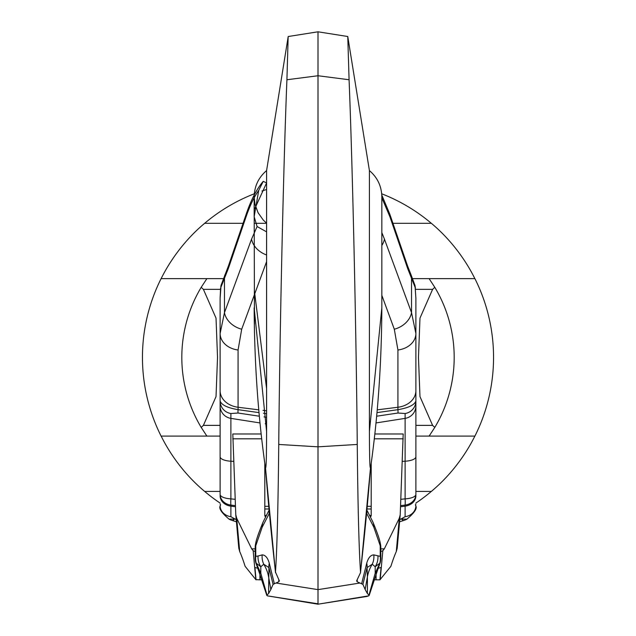 <?xml version="1.0" encoding="UTF-8"?>
<svg xmlns="http://www.w3.org/2000/svg" width="636" height="636" viewBox="0 0 636 636"><rect width="100%" height="100%" fill="white"/><g stroke="black" fill="none" stroke-linecap="round" stroke-linejoin="round"><path stroke-width="0.95" d="M220.12 491.421L204.657 491.421C174.367 466.101 161.719 436.67 161.099 436.097A175.552 175.552 0 0 1 161.099 278.632L206.883 278.632L161.099 278.632C161.465 278.441 174.606 248.334 204.657 223.308A175.552 175.552 0 0 1 255.012 193.503M381.695 193.781A175.552 175.552 0 0 1 431.343 223.308C461.49 248.453 474.472 278.353 474.901 278.632L429.117 278.632L474.901 278.632A175.552 175.552 0 0 1 474.901 436.097C474.337 436.598 461.537 466.212 431.343 491.421L415.88 491.421M204.657 491.421A175.552 175.552 0 0 0 220.12 503.092M415.88 503.092A175.552 175.552 0 0 0 431.343 491.421M412.669 278.632L429.117 278.632L434.793 287.321L432.599 289.356L419.975 318.127L418.472 357.368L419.975 396.602L432.599 425.381L434.793 427.408L429.117 436.097L474.901 436.097L415.88 436.097M220.12 436.097L161.099 436.097L206.883 436.097L201.207 427.408L203.401 425.381L216.025 396.602L217.528 357.368L216.025 318.127L203.401 289.356L201.207 287.321L206.883 278.632L223.331 278.632M266.587 189.512A175.552 175.552 0 0 0 261.952 191.007M434.793 287.321A136.184 136.184 0 0 1 434.793 427.408M450.073 390.56L450.678 388.071L450.073 390.56M450.717 387.896L451.345 385.011L450.717 387.896M451.814 382.681L452.148 380.837L451.814 382.681M452.148 333.892L451.806 332.048L452.148 333.892M451.345 329.726L450.717 326.84L451.345 329.726M450.678 326.658L450.073 324.169L450.678 326.658M201.207 427.408A136.184 136.184 0 0 1 201.207 287.321M185.927 324.169L185.322 326.658L185.927 324.169M185.283 326.84L184.655 329.726L185.283 326.84M184.194 332.048L183.852 333.892L184.186 332.048M183.852 380.837L184.186 382.681L183.852 380.837M184.655 385.011L185.283 387.896L184.655 385.011M185.322 388.071L185.927 390.56L185.322 388.071M366.781 596.473L368.777 595.829L368.983 594.97L368.777 595.829L318 604.2L366.781 596.473M360.517 572.654L356.788 580.533L357.201 581.789L362.918 584.373L367.075 567.574L372.235 564.235L375.184 566.748L379.787 563.226L375.184 573.29A17.021 7.489 22.9 0 0 377.172 571.295L369.214 595.344M377.927 556.007A17.021 16.321 -60.9 0 1 375.184 566.748L375.184 573.29L368.983 594.97L367.409 593.579L367.409 576.844A42.556 38.573 180 0 1 372.235 564.235A17.021 16.544 -93 0 0 373.801 554.878L380.233 556.349A17.021 7.195 0 0 1 380.813 558.209L380.813 547.628A17.021 17.021 0 0 0 380.392 543.844A17.021 7.115 167.2 0 1 380.233 545.768L373.801 527.133L366.678 513.395M381.839 216.685L381.839 196.89C381.616 186.269 377.482 177.5 369.413 170.591L369.413 431.423C369.484 458.683 369.874 470.584 370.573 467.11C368.005 500.087 364.659 535.075 360.525 572.074C358.958 549.051 357.869 506.51 357.257 444.453C356.065 317.928 352.296 158.507 349.077 79.746L347.765 36.514L318 31.8L318 603.803L267.223 595.829L267.017 594.97L268.591 593.579L268.925 567.574L263.765 564.235L260.816 566.748L256.213 563.226L260.816 573.29L267.223 595.829L318 604.2M262.199 554.878A17.021 16.544 -87 0 0 263.765 564.235A42.556 38.573 0 0 1 268.591 576.844L270.841 589.5L273.083 584.373L268.925 567.574A17.021 13.984 -13.9 0 1 269.29 563.258C267.74 557.812 265.371 555.021 262.199 554.878L258.073 556.007A17.021 16.321 -119.1 0 0 260.816 566.748L260.816 573.29A17.021 7.489 157.1 0 1 258.828 571.295L266.786 595.344M262.199 527.133A17.021 13.428 24.5 0 1 263.153 521.933L263.153 521.933C258.59 532.944 256.077 540.25 255.616 543.844A17.021 7.115 12.8 0 0 255.608 543.844A17.021 7.115 12.8 0 0 255.767 545.768L262.199 527.133L269.322 513.395M258.073 556.007L255.767 556.349A17.021 7.195 180 0 0 255.187 558.209A17.021 17.021 0 0 0 255.807 562.773L258.828 571.303M275.483 572.654L275.475 572.074C271.341 535.075 267.995 500.087 265.427 467.11C266.126 470.584 266.516 458.683 266.587 431.423L266.587 170.591L288.164 36.769L286.923 79.746C283.704 158.507 279.935 317.928 278.743 444.453C278.131 506.51 277.042 549.051 275.475 572.074L279.212 580.533L278.799 581.789L275.929 583.013L318 589.628L360.071 583.013M273.083 584.373L275.929 583.013M366.972 510.263L372.847 521.933C377.41 532.944 379.923 540.25 380.384 543.844A17.021 7.115 167.2 0 1 380.392 543.844M362.918 584.373L365.159 589.5L367.409 576.844L367.075 567.574A17.021 13.984 -166.1 0 0 366.71 563.258C368.26 557.812 370.629 555.021 373.801 554.878M365.159 589.5L367.409 593.579M270.841 589.5L268.591 593.579M279.212 580.533L279.379 581.042M356.788 580.533L356.621 581.042M265.427 467.11L275.491 572.678M254.456 324.217L254.161 196.89C254.384 186.269 258.518 177.5 266.587 170.591M266.587 431.423L254.161 307.792C254.408 363.061 258.097 415.952 265.244 466.482M254.694 208.862L266.587 182.937L263.24 181.347L258.725 190.379C254.114 196.842 249.884 205.682 246.037 216.892A8.514 6.559 -161.1 0 1 246.204 214.133L228.459 265.872L221.074 285.262L220.12 298.22L220.12 333.439L224.468 312.658L251.57 239.088L257.095 226.535L254.161 216.685L258.725 190.379M257.095 226.535L266.587 231.862M266.587 388.596L254.495 291.558M370.573 467.11L360.509 572.678M369.413 431.423L381.839 307.729M347.765 36.514L369.413 170.591M246.037 216.892L228.292 268.638A8.514 6.559 -161.1 0 1 228.459 265.872M228.292 268.638L220.843 287.424A8.514 7.847 -165.3 0 1 221.074 285.262M251.57 239.088A21.282 16.814 20.2 0 0 266.587 254.964M377.013 412.613L397.929 409.671C408.431 407.907 414.41 405.021 415.88 401.03L415.88 333.439L411.532 312.658L384.43 239.088A21.282 16.814 159.8 0 1 381.839 245.472M381.839 197.772L389.963 216.892L407.708 268.638L415.157 287.424L415.88 298.22L415.88 333.439A21.282 16.767 180 0 1 397.929 350.007L394.304 329.217L381.839 295.358M384.43 239.088L381.839 232.609M407.708 268.638A8.514 6.559 -18.9 0 0 407.541 265.872L389.796 214.133L381.783 195.014M220.573 288.14L220.12 298.212L220.12 494.403A12.768 10.828 0 0 0 230.884 505.095L235.415 505.612M258.987 412.613L238.071 409.671C227.569 407.907 221.59 405.021 220.12 401.03L220.12 333.439A21.282 16.767 -0 0 0 238.071 350.007L241.696 329.217L254.376 294.786M259.313 416.206L238.071 413.026L230.884 413.519A12.768 12.648 180 0 1 220.12 401.03L220.12 494.403A12.768 4.516 180 0 0 230.884 498.863A12.768 1.63 96 0 0 230.884 505.095L230.884 506.153L235.463 506.749M236.21 519.644L230.884 516.702L230.884 506.153A12.768 10.438 0 0 1 220.12 495.842M399.79 519.644L405.116 516.702L405.116 506.153L400.537 506.749M415.427 288.14L414.926 285.262A8.514 7.847 -14.7 0 1 415.157 287.424L415.88 298.212L415.88 494.403A12.768 10.828 180 0 1 405.116 505.095L400.585 505.612M220.12 505.66A12.768 11.178 0 0 0 230.884 516.702M229.079 519.159L234.477 519.063A17.021 4.213 -72.3 0 1 231.965 520.383L231.965 520.383A17.021 17.021 0 0 1 229.079 519.159C214.07 506.415 222.393 506.01 220.12 504.165M266.587 417.296L264.027 416.906M266.587 413.67L263.431 413.233M238.071 413.026A12.768 0.914 -81.5 0 1 238.071 409.671L238.071 407.255L258.741 409.838M376.687 416.206L397.929 413.026A12.768 0.914 -98.5 0 0 397.929 409.671L397.929 350.007M230.884 413.519L230.884 498.863L235.169 499.324M397.929 413.026L405.116 413.519A12.768 12.648 -0 0 0 415.88 401.03L415.88 494.403A12.768 4.516 0 0 1 405.116 498.863A12.768 1.63 84 0 1 405.116 505.095L405.116 506.153A12.768 10.438 180 0 0 415.88 495.842M399.591 521.79L404.035 520.383A17.021 4.213 -107.7 0 1 401.523 519.063L406.921 519.159C421.93 506.415 413.607 506.01 415.88 504.165M415.88 505.938L415.88 505.66A12.768 11.178 180 0 1 405.116 516.702M405.116 413.519L405.116 498.863L400.831 499.324M380.813 548.868L384.319 548.868L399.297 518.245L400.219 514.739L403.192 433.975M378.388 568.25L381.075 567.447L379.938 579.833L390.886 566.302A108.327 17.697 -82.4 0 1 396.292 551.539L397.198 548.264L400.219 514.739M384.319 548.868L382.84 550.712L380.813 551.571M255.187 548.868L251.681 548.868L236.703 518.245L235.781 514.739L238.802 548.264L239.708 551.539A108.327 17.697 -97.6 0 1 245.114 566.302L255.815 579.619L259.917 579.833A6.384 1.542 0 0 0 262.119 579.738M379.938 579.833L376.083 579.833A6.384 1.542 180 0 1 373.881 579.738M255.187 551.571L253.16 550.712L251.681 548.868M264.807 463.477L264.807 515.677L266.357 515.303M371.193 463.477L371.193 515.677L369.643 515.303M256.062 579.833L254.925 567.447L257.612 568.25M235.781 514.739L232.808 433.975M268.662 506.32L264.807 506.32L264.807 508.983L268.909 508.983M265.45 517.108L264.807 515.677M367.338 506.32L371.193 506.32L371.193 508.983L367.091 508.983M370.55 517.108L371.193 515.677M266.587 223.308L254.933 223.308M243.055 223.308L204.657 223.308M431.343 223.308L392.945 223.308M432.599 425.381L415.88 425.381M220.12 425.381L203.401 425.381M432.599 289.356L415.515 289.356M220.485 289.356L203.401 289.356M255.608 543.844A17.021 17.021 0 0 0 255.187 547.628A17.021 7.195 180 0 1 255.767 545.768L255.767 556.349A17.021 16.449 121.2 0 0 256.213 563.226A17.021 3.093 164.5 0 1 255.807 562.773M278.799 581.789L278.799 579.841M274.315 583.562L269.29 563.258M269.195 512.028A17.021 14.596 30.2 0 0 269.108 513.769M366.805 512.028A17.021 14.596 149.8 0 1 366.893 513.769M372.847 521.933A17.021 13.428 155.5 0 1 373.801 527.133M380.813 547.628A17.021 7.195 0 0 0 380.233 545.768L380.233 556.349A17.021 16.449 58.8 0 1 379.787 563.226A17.021 3.093 15.5 0 0 380.193 562.773A17.021 17.021 0 0 0 380.813 558.209M357.201 581.789L357.201 579.841M361.685 583.562L366.71 563.258M278.743 444.453L318 446.83L357.257 444.453M349.077 79.746L318 75.748L286.923 79.746M224.929 274.895A8.514 7.131 -155.7 0 0 224.468 278.393L224.468 312.658A21.282 16.814 20.2 0 0 241.696 329.217M254.448 294.603L266.587 261.642M262.97 410.363L266.587 410.816M220.12 390.695A21.282 16.767 0 0 0 238.071 407.255L238.071 350.007M415.88 390.695A21.282 16.767 180 0 1 397.929 407.255L377.259 409.838M414.926 285.262L411.071 274.895A8.514 7.131 -24.3 0 1 411.532 278.393L411.532 312.658A21.282 16.814 159.8 0 1 394.304 329.217M389.963 216.892A8.514 6.559 -18.9 0 0 389.796 214.133M233.658 461.378L230.884 461.219A12.768 4.516 180 0 1 220.12 456.759M259.957 422.932L230.884 418.377A12.768 12.648 180 0 1 220.12 405.887M265.196 423.759L266.587 423.974M402.342 461.378L405.116 461.219A12.768 4.516 0 0 0 415.88 456.759L415.88 405.887A12.768 12.648 -0 0 1 405.116 418.377L376.043 422.932M399.297 518.245L396.292 551.539M380.185 579.619L382.84 550.712M259.917 573.95L259.917 579.833M255.815 579.619L253.16 550.712M236.703 518.245L239.708 551.539M261.642 438.816L232.76 438.816M374.358 438.816L403.24 438.816M376.083 573.95L376.083 579.833M255.187 547.628L255.187 558.209M263.153 521.933L269.028 510.263M377.172 571.303L380.193 562.773M254.161 216.685L254.161 196.89L254.98 204.307L258.073 212.718L263.248 220.04L266.587 223.188M370.756 466.482C377.903 415.952 381.592 363.061 381.839 307.784L381.839 196.89M288.235 36.514L318 31.8M411.071 274.895L407.541 265.872M236.409 521.79L231.965 520.383M404.035 520.383A17.021 17.021 0 0 0 406.921 519.159M263.24 181.347C256.682 189.019 251.005 199.95 246.204 214.133M261.102 433.967L232.808 433.967M403.192 433.967L374.898 433.967"/></g></svg>
